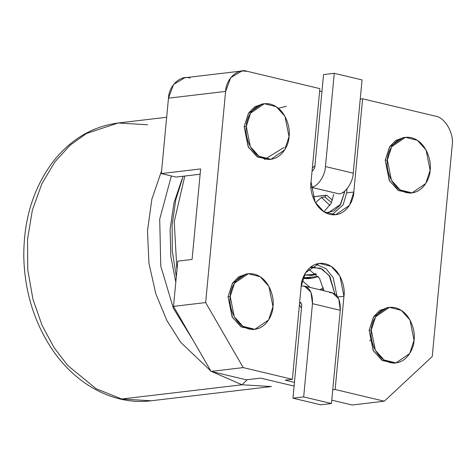 <?xml version="1.0" encoding="UTF-8"?>
<svg xmlns="http://www.w3.org/2000/svg" width="476" height="476" viewBox="0 0 476 476"><rect width="100%" height="100%" fill="white"/><g stroke="black" fill="none" stroke-linecap="round" stroke-linejoin="round"><path stroke-width="0.71" d="M333.724 194.464L331.123 203.442L323.87 211.802L331.123 203.442L333.724 194.464M342.601 192.607L344.523 192.381L344.612 191.233L344.523 192.381L342.601 192.607M314.922 165.779L312.351 168.082L314.922 165.779M325.768 212.885L328.244 212.796L340.632 204.347L344.523 192.381L340.025 205.263L334.075 210.838L325.768 212.885M384.305 401.208L335.14 389.499L332.76 389.779L335.14 389.499L384.305 401.208L352.163 405.017L384.305 401.208L432.238 356.542L384.305 401.208M241.891 70.983L184.753 77.749L173.579 84.46L168.474 98.169L225.612 91.404L230.723 77.695L241.891 70.983L247.187 71.305L319.866 88.619L247.187 71.305C237.774 67.937 225.91 78.986 225.612 91.404L205.656 302.569L243.218 367.603L292.383 379.312L285.243 380.157L294.454 382.353L285.243 380.157L292.383 379.312L243.218 367.603L211.082 371.411L246.348 379.812L260.634 378.117L294.097 386.09L260.634 378.117L246.348 379.812L211.082 371.411L243.218 367.603L205.656 302.569L225.612 91.404L168.474 98.169L161.346 173.585L200.628 168.932L192.078 259.438L177.792 261.128L173.514 306.377L205.656 302.569L173.514 306.377L211.082 371.411L173.514 306.377L177.792 261.128L192.078 259.438L200.628 168.932L161.346 173.585L176.013 177.078L200.128 174.222L176.013 177.078L161.346 173.585L168.474 98.169C168.772 85.751 180.636 74.696 190.049 78.07M331.778 400.161L352.163 405.017L331.778 400.161M452.2 145.376L432.238 356.542L452.2 145.376C454.217 133.369 444.917 117.274 435.296 116.114L362.617 98.8L435.296 116.114C444.917 117.274 454.217 133.369 452.2 145.376M319.628 91.106L321.931 91.654L319.628 91.106M360.237 99.079L362.617 98.8L353.805 192.042C353.906 200.271 345.689 217.77 329.832 214.379C314.047 210.231 309.436 189.674 311.048 181.862L319.866 88.619L311.048 181.862L315.106 202.08L323.805 211.76L335.717 214.73L349.479 205.34L353.805 192.042L346.659 192.887L347.046 188.811L346.659 192.887L343.148 204.793L332.099 214.759L343.148 204.793L346.659 192.887L353.805 192.042L362.617 98.8L360.237 99.079M308.454 269L319.515 278.299L323.835 290.705L319.515 278.299L308.454 269M334.812 293.823L329.916 276.538L322.258 269.118L312.476 267.006L310.049 267.506L320.449 268.214L329.142 275.414L334.812 293.823M299.428 304.83L301.457 308.228L299.428 304.83M278.478 108.314L286.338 106.237M292.383 379.312L301.201 286.07C301.1 277.847 309.311 260.342 325.167 263.74C340.953 267.881 345.57 288.438 343.952 296.256L335.14 389.499L343.952 296.256L337.793 296.982L343.952 296.256L339.894 276.038L331.195 266.358L319.289 263.383L305.527 272.778L301.201 286.07L292.383 379.312M253.797 329.404L241.576 327.06L232.407 317.421L228.069 296.691L232.651 282.994L238.66 276.812L247.228 273.914M410.955 192.976L398.733 190.632L389.558 180.993L385.221 160.269L389.802 146.566L395.818 140.384L404.386 137.487M394.878 363.01L382.662 360.665L373.487 351.026L369.15 330.296L373.731 316.599L379.741 310.417L388.309 307.52M269.868 159.371L257.653 157.026L248.478 147.387L244.14 126.664L248.722 112.961L254.731 106.779L263.299 103.881M264.37 103.72L262.228 103.976L248.466 113.365L244.14 126.664L246.282 126.408L250.608 113.109L264.37 103.72L276.276 106.689L284.981 116.376L289.033 136.594L284.707 149.892L270.945 159.281L259.039 156.312L250.334 146.626L246.282 126.408L244.14 126.664L248.192 146.882L256.897 156.562L268.803 159.531L270.945 159.281M246.282 126.408C244.664 134.226 249.281 154.783 265.067 158.924C280.923 162.322 289.134 144.817 289.033 136.594C290.652 128.776 286.034 108.219 270.249 104.077C254.392 100.68 246.181 118.185 246.282 126.408M389.38 307.359L387.238 307.609L373.476 317.004L369.15 330.296L371.292 330.047L375.618 316.748L389.38 307.359L401.286 310.328L409.985 320.009L414.043 340.227L409.717 353.525L395.955 362.914L384.049 359.945L375.344 350.265L371.292 330.047L369.15 330.296L373.202 350.52L381.907 360.201L393.813 363.17L395.955 362.914M371.292 330.047C369.673 337.865 374.291 358.416 390.076 362.563C405.933 365.955 414.144 348.456 414.043 340.227C415.661 332.409 411.044 311.857 395.258 307.71C379.402 304.319 371.191 321.818 371.292 330.047M405.451 137.326L403.309 137.582L389.547 146.971L385.221 160.269L387.363 160.013L391.688 146.715L405.451 137.326L417.357 140.295L426.062 149.976L430.114 170.2L425.788 183.498L412.026 192.887L400.12 189.918L391.421 180.231L387.363 160.013L385.221 160.269L389.273 180.487L397.978 190.168L409.884 193.137L412.026 192.887M387.363 160.013C385.744 167.832 390.362 188.389 406.147 192.53C422.004 195.928 430.215 178.423 430.114 170.2C431.732 162.381 427.121 141.824 411.329 137.683C395.473 134.286 387.262 151.79 387.363 160.013M248.299 273.754L246.151 274.003L232.389 283.399L228.069 296.691L230.211 296.441L234.537 283.143L248.299 273.754L260.205 276.723L268.904 286.403L272.962 306.621L268.637 319.92L254.874 329.309L242.968 326.34L234.263 316.659L230.211 296.441L228.069 296.691L232.121 316.915L240.826 326.595L252.732 329.565L254.874 329.309M230.211 296.441C228.593 304.259 233.204 324.81 248.996 328.958C264.852 332.349 273.063 314.85 272.962 306.621C274.581 298.809 269.963 278.252 254.178 274.105C238.321 270.713 230.11 288.212 230.211 296.441M315.761 264.204L325.995 268.607L333.146 277.621L336.913 295.751L333.146 277.621L325.995 268.607L315.761 264.204M326.828 195.279L332.432 200.229L326.828 195.279M326.423 195.327L326.042 195.237L324.989 197.052L331.474 202.699L324.989 197.052L321.419 197.475L329.999 205.477L321.419 197.475L315.457 202.705L321.419 197.475L324.989 197.052L326.042 195.237L312.803 196.808L326.423 195.327M323.609 289.212L321.478 290.146L323.609 289.212M310.162 287.45L302.159 280.656L310.162 287.45M314.874 166.314L314.487 166.112L314.874 166.314M323.329 287.796L319.801 289.747L323.329 287.796M310.09 275.545L315.665 273.498L310.09 275.545M304.682 274.979L311.887 275.414L316.475 274.313L304.682 274.979M304.426 277.722L318.325 276.55L312.214 278.192L304.426 277.722M310.423 278.329L302.807 278.519L308.644 278.615L312.214 278.192M271.415 386.542L151.1 400.78C113.163 405.689 73.179 383.537 49.337 345.011C33.112 318.783 24.597 289.467 23.8 257.07C23.514 219.823 33.29 187.996 53.133 161.596C70.823 139.242 92.511 126.372 118.215 122.992L86.572 133.441L70.264 145.097L54.924 161.864L41.852 183.778L32.362 210.154L27.513 239.535L27.775 269.916L32.921 299.154L42.114 325.483L54.157 347.766L67.83 365.58L96.098 388.708L121.695 399.007L242.01 384.769L271.415 386.542L242.01 384.769L121.695 399.007L151.1 400.78L121.695 399.007L96.098 388.708L67.83 365.58L54.157 347.766L42.114 325.483L32.921 299.154L27.775 269.916L27.513 239.535L32.362 210.154L41.852 183.778L54.924 161.864L70.264 145.097L86.572 133.441L118.215 122.992L147.619 124.766M242.01 384.769L211.659 371.548L242.01 384.769L247.205 379.711L242.01 384.769M210.856 371.018L180.648 342.298L166.886 320.503L155.819 293.817L148.958 263.305L147.483 230.925L151.856 199.224L161.62 170.705L151.856 199.224L147.483 230.925L148.958 263.305L155.819 293.817L166.886 320.503L180.648 342.298L210.856 371.018M193.107 340.298L173.377 308.264L160.763 266.072L159.716 219.144L171.342 175.965L159.716 219.144L160.763 266.072L173.377 308.264L193.107 340.298M175.805 282.131L170.807 256.302L170.099 229.277L173.96 202.937L182.016 179.107L173.96 202.937L170.099 229.277L170.807 256.302L175.805 282.131M176.929 270.231L174.24 221.739L184.807 176.037L174.24 221.739L176.929 270.231M195.553 222.655L196.564 211.939L195.553 222.655M369.703 340.792L371.56 338.924M264.501 159.478L284.041 147.447M310.953 187.252L311.131 187.229C317.236 187.354 325.108 175.983 325.447 166.552L334.259 73.31L323.543 74.577L314.731 167.82L312.684 170.777L312.089 170.848L312.684 170.777L314.731 167.82L323.543 74.577L334.259 73.31L362.046 79.932L353.234 173.175C352.894 182.605 345.023 193.976 338.918 193.851L310.953 187.252M325.447 166.552L353.234 173.175L362.046 79.932L334.259 73.31L325.447 166.552C325.108 175.983 317.236 187.354 311.131 187.229L338.918 193.851C345.023 193.976 352.894 182.605 353.234 173.175L325.447 166.552M329.588 292.579C337.008 292.907 340.572 298.809 340.269 310.292L331.457 403.535L320.747 404.802L331.457 403.535L303.67 396.919L312.482 303.676C312.78 292.193 309.221 286.284 301.796 285.957L304.521 286.106L310.971 292.216L312.482 303.676L340.269 310.292L338.757 298.833L332.308 292.728L304.521 286.106M300.243 302.415L299.648 302.48L300.243 302.415L301.766 304.943L292.954 398.186L303.67 396.919L292.954 398.186L320.747 404.802L292.954 398.186L301.766 304.943L300.63 302.433L300.243 302.415L300.987 302.587L300.243 302.415M303.67 396.919L331.457 403.535L340.269 310.292L312.482 303.676L303.67 396.919M166.671 117.257L118.215 122.992M176.322 276.675L172.294 250.965L172.11 225.023L175.769 199.807L183.153 176.233"/></g></svg>
